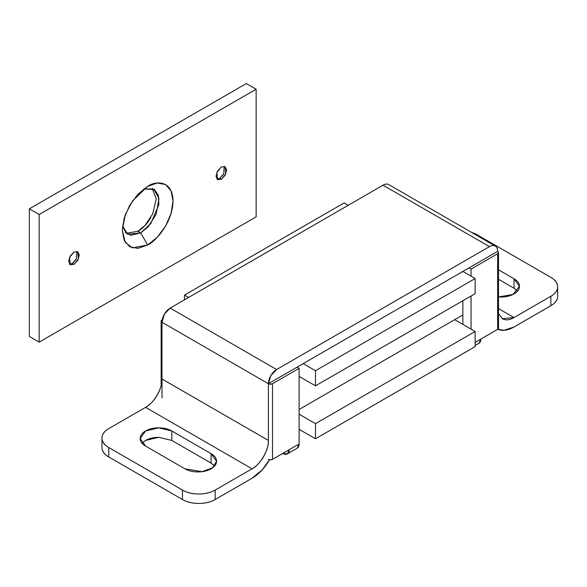 <?xml version="1.0" encoding="UTF-8"?>
<svg xmlns="http://www.w3.org/2000/svg" width="587" height="587" viewBox="0 0 587 587"><rect width="100%" height="100%" fill="white"/><g stroke="black" fill="none" stroke-linecap="round" stroke-linejoin="round"><path stroke-width="0.88" d="M462.857 314.94L454.668 319.666L475.14 331.486L475.14 346.609L475.14 331.486L315.49 423.653L315.49 438.783L475.14 346.609L315.49 438.783L315.49 423.653L299.113 414.202L315.49 423.653L475.14 331.486L454.668 319.666L462.857 314.94L299.113 409.477L462.857 314.94M299.113 429.332L315.49 438.783L299.113 429.332M471.743 232.489A23.157 13.369 180 0 1 477.187 234.822L550.87 277.365A23.157 13.369 180 0 1 557.65 286.816A23.157 13.369 180 0 1 550.87 296.266L514.029 317.538L502.45 318.69C505.642 320.531 509.501 320.15 514.029 317.538L498.502 308.579L514.029 317.538L550.87 296.266C555.39 293.661 557.65 290.506 557.65 286.816C557.65 283.125 555.39 279.97 550.87 277.365L477.187 234.822L471.588 232.401M498.502 269.815L514.043 278.796C517.653 280.88 519.458 283.404 519.451 286.353C519.444 289.31 517.631 291.827 514.014 293.911C510.397 295.995 506.031 297.037 500.916 297.037L498.502 296.956L512.95 294.483L519.451 286.346L514.043 278.796L514.043 288.246L498.502 279.273L514.043 288.246L514.043 278.796L498.502 269.815M557.65 296.266C557.65 299.964 555.39 303.112 550.87 305.724L514.029 326.996A34.736 20.053 -60 0 1 497.776 329.278L503.998 330.312L514.029 326.996L550.87 305.724A23.157 13.369 0 0 0 557.65 296.266L557.65 286.816M480.87 339.044L497.651 329.358L497.651 253.731L471.045 269.088L471.045 276.176L471.045 269.088L468.998 267.907L297.066 367.168L497.651 251.361L468.998 267.907L471.045 269.088L497.651 253.731L497.651 329.358L498.502 328.177A2.891 1.673 0 0 1 497.651 329.358L475.14 342.353L480.87 339.044L478.948 343.285A9.26 5.349 -120 0 0 480.87 339.044M471.045 296.031L471.045 329.124L471.045 296.031M498.502 313.774L502.45 318.69L498.502 313.605M388.821 184.619L495.252 246.063A11.579 6.684 -60 0 0 489.463 246.635L276.602 369.531A11.579 6.684 -60 0 0 268.413 383.715L270.812 375.643L276.602 369.531L170.171 308.087A11.579 6.684 120 0 0 161.983 322.263A2.891 1.673 180 0 1 161.131 321.082A2.891 1.673 180 0 1 161.983 319.9L161.131 321.082L161.983 322.263L268.413 383.715A2.891 1.673 180 0 0 272.507 383.715L270.46 384.206L268.413 383.715L297.066 367.168L299.113 368.35L272.507 383.715L272.507 459.342A2.891 1.673 0 0 1 268.413 459.342L270.46 459.834L272.507 459.342L289.288 449.657L287.373 453.89L297.198 448.219L299.113 443.985L299.113 368.35L272.507 383.715L272.507 459.342L299.113 443.985L299.113 368.35L297.066 367.168L268.413 383.715L268.413 440.433C268.413 445.658 266.814 451.036 263.614 456.576C260.423 462.116 256.563 466.188 252.036 468.8L145.605 407.349C153.706 403.518 162.716 387.919 161.983 378.989L268.413 440.433C269.147 449.371 260.144 464.963 252.036 468.8L145.605 407.349L108.764 428.62C104.244 431.232 101.984 434.38 101.984 438.071C101.984 441.762 104.244 444.917 108.764 447.529L182.447 490.064C186.967 492.676 192.426 493.983 198.824 493.983C205.215 493.983 210.674 492.676 215.194 490.064L252.036 468.8L215.194 490.064L215.194 499.522C210.674 502.134 205.215 503.433 198.824 503.433C192.426 503.433 186.967 502.134 182.447 499.522L182.447 490.064L108.764 447.529L108.764 456.979L182.447 499.522L108.764 456.979C104.244 454.367 101.984 451.22 101.984 447.529A23.157 13.369 0 0 0 108.764 456.979L108.764 447.529A23.157 13.369 180 0 1 101.984 438.071A23.157 13.369 180 0 1 108.764 428.62L145.605 407.349C150.125 404.737 153.985 400.664 157.184 395.124C160.383 389.592 161.983 384.206 161.983 378.989L268.413 440.433L268.413 383.715L161.983 322.263L161.983 378.989L161.983 322.263L164.382 314.199L170.171 308.087L383.032 185.191L489.463 246.635L276.602 369.531L170.171 308.087L383.032 185.191C385.292 183.885 387.222 183.694 388.821 184.619A11.579 6.684 120 0 0 383.032 185.191L489.463 246.635C491.723 245.329 493.652 245.139 495.252 246.063C496.851 246.988 497.651 248.756 497.651 251.361L498.502 252.549L497.651 253.731A2.891 1.673 180 0 0 498.502 252.549L498.502 328.177M214.622 465.961L211.1 463.128L211.1 453.67L216.53 461.235L212.597 467.824L201.987 471.677L184.927 468.808L145.627 446.12L140.183 438.548L145.598 430.99L158.695 427.85L171.808 430.983L211.1 453.67C214.717 455.761 216.53 458.278 216.53 461.228C216.53 464.185 214.725 466.702 211.115 468.793C207.505 470.877 203.139 471.926 198.024 471.926C192.91 471.933 188.544 470.891 184.927 468.808L145.627 446.12A18.527 10.698 180 0 1 145.605 446.105C141.988 444.021 140.183 441.497 140.183 438.548C140.183 435.591 141.988 433.074 145.605 430.983C149.223 428.892 153.589 427.85 158.703 427.85C163.824 427.85 168.19 428.892 171.808 430.983L211.1 453.67L211.1 463.128L171.786 440.426M252.036 478.251L215.194 499.522L252.036 478.251L262.066 469.989L269.506 459.746A34.736 20.053 -60 0 1 252.036 478.251M158.695 437.3C153.581 437.308 149.215 438.35 145.598 440.441M462.857 300.757L462.857 324.391L462.857 300.757M287.373 453.89L282.743 453.435A9.26 5.349 60 0 0 287.373 453.89A9.26 5.349 60 0 0 289.288 449.657L299.113 443.985A9.26 5.349 -120 0 1 297.198 448.219M267.401 447.734L267.232 448.167M161.983 397.898L161.983 378.989L161.983 397.898M550.87 296.266L550.87 305.724L550.87 296.266M495.252 246.063A11.579 6.684 -60 0 1 497.651 251.361A2.891 1.673 180 0 1 498.502 252.549M182.447 499.522A23.157 13.369 0 0 0 215.194 499.522L215.194 490.064A23.157 13.369 180 0 1 182.447 490.064L182.447 499.522M517.543 291.071L514.043 288.246M211.1 463.128L171.808 440.433L171.808 430.983L171.808 440.433L158.695 437.3L145.598 440.441L142.091 443.273M216.845 179.028L219.699 178.338L221.336 179.284L217.572 179.651L216.86 172.409L221.336 166.994L225.1 166.62L226.655 170.061L225.1 175.308L221.336 179.284L217.572 179.651L216.016 176.21L217.572 170.964L221.336 166.994L225.1 166.62L225.819 173.862L221.336 179.284L219.699 178.338L223.83 173.679L224.19 166.304M69.479 264.106L72.333 263.416L73.969 264.363L70.205 264.737L69.486 257.488L73.969 252.072L77.733 251.698L79.289 255.147L77.733 260.393L73.969 264.363L70.205 264.737L68.65 261.288L70.205 256.049L73.969 252.072L77.733 251.698L78.453 258.948L73.969 264.363L72.333 263.416L76.464 258.757L76.824 251.383M150.874 217.498L150.852 217.528C147.256 223.757 142.912 228.343 137.828 231.278L140.697 232.929L127.672 234.22L122.551 225.812L125.611 232.577L130.681 235.292L140.697 232.929L147.653 244.984L132.427 247.912L125.258 242.402L122.272 230.331L125.258 214.813L132.427 201.025L147.653 186.373L157.367 182.997L165.6 184.597L171.103 190.922L173.033 201.025L171.103 213.352L165.6 226.039L157.367 237.148L147.653 244.984L137.938 248.36L129.705 246.76L124.202 240.428L122.272 230.331L124.202 217.997L129.705 205.318L137.938 194.209L147.653 186.373C155.078 180.906 172.688 179.534 173.033 201.025C172.688 222.913 155.078 241.873 147.653 244.984L140.697 232.929L150.793 223.618L158.879 204.562L158.314 195.273L154.484 189.594L143.896 188.867L153.721 189.102L158.982 198.531L156.208 214.182L148.254 226.692L140.697 232.929L137.828 231.278L145.018 225.437L152.737 213.888L156.245 198.81L152.209 188.405M256.13 216.86L256.13 89.239L39.175 214.497L39.175 342.118L256.13 216.86L256.13 89.239L246.305 83.567L29.35 208.825L29.35 336.446L29.35 208.825L246.305 83.567L256.13 89.239L39.175 214.497L29.35 208.825L39.175 214.497L39.175 342.118L29.35 336.446L39.175 342.118L256.13 216.86M126.315 233.259L137.806 231.293M72.318 263.424L76.105 259.425M219.699 178.338L223.471 174.346M188.588 297.448L184.494 295.085L184.494 299.81L184.494 295.085L344.143 202.911L348.238 205.281L344.143 202.911L184.494 295.085L188.588 297.448M462.857 271.451L475.14 278.546L475.14 293.669L475.14 278.546L315.49 370.713L315.49 385.842L475.14 293.669L315.49 385.842L315.49 370.713L303.208 363.624L315.49 370.713L475.14 278.546L462.857 271.451M299.113 376.384L315.49 385.842L299.113 376.384M101.984 447.529L101.984 438.071M475.14 345.486L478.948 343.285M161.131 321.082L161.131 385.483"/></g></svg>
